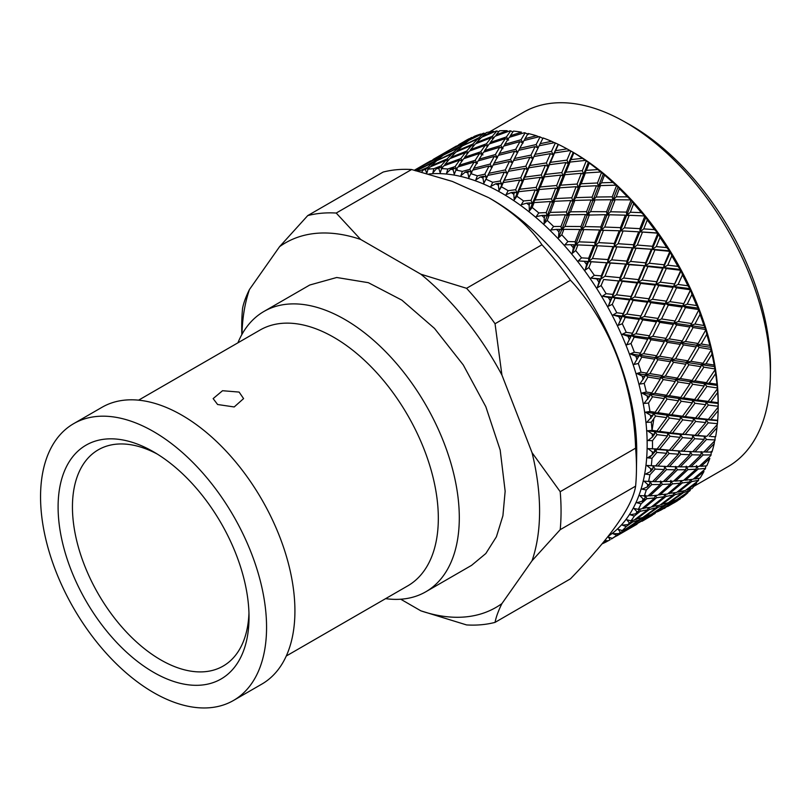 <?xml version="1.0" encoding="UTF-8"?>
<svg xmlns="http://www.w3.org/2000/svg" width="811" height="811" viewBox="0 0 811 811"><rect width="100%" height="100%" fill="white"/><g stroke="black" fill="none" stroke-linecap="round" stroke-linejoin="round"><path stroke-width="1.22" d="M651.882 431.32L653.889 418.527M649.175 458.002L657.072 449.456M693.942 486.316L728.004 466.649A204.575 118.112 -120 0 0 770.359 375.848L770.45 369.674A197.205 113.854 -120 0 0 631.029 125.391A197.205 113.854 -120 0 0 628.637 124.042L623.243 121.032A204.575 118.112 -120 0 0 523.43 112.303L489.368 131.97M770.359 375.848A204.575 118.112 -120 0 0 625.717 122.441A204.575 118.112 -120 0 0 623.243 121.032M704.141 439.38L692.746 451.737L683.551 451.261L694.682 438.71L704.141 439.38L704.424 436.206L706.908 436.298L717.319 424.457A208.934 120.626 -120 0 0 717.4 423.666L717.674 420.301A208.934 120.626 -120 0 0 718.13 410.63L718.201 405.956A204.575 118.112 -120 0 0 573.57 152.549A204.575 118.112 -120 0 0 571.086 151.14L567.001 148.869L555.565 150.694L558.404 144.419L555.353 142.989L551.5 151.373L535.017 154.343L539.163 145.747L554.623 142.655A208.934 120.626 -120 0 1 555.353 142.989M718.161 408.785L718.171 407.112A208.934 120.626 -120 0 0 718.171 406.27L718.13 402.712A208.934 120.626 -120 0 0 717.674 392.514L717.4 388.834A208.934 120.626 -120 0 0 717.319 387.952L716.965 384.232A208.934 120.626 -120 0 0 715.616 373.628L715.018 369.816A208.934 120.626 -120 0 0 714.866 368.904L714.187 365.062A208.934 120.626 -120 0 0 711.957 354.174L711.237 348.649L711.054 350.261A208.934 120.626 -120 0 0 710.821 349.338L710.943 347.402L709.838 345.415A208.934 120.626 -120 0 0 706.756 334.345L705.834 329.094L705.54 330.401A208.934 120.626 -120 0 0 705.246 329.459L705.438 327.837L703.968 325.505A208.934 120.626 -120 0 0 700.055 314.384L698.96 309.437L698.555 310.441A208.934 120.626 -120 0 0 698.19 309.498L698.474 308.18L696.629 305.554A208.934 120.626 -120 0 0 691.935 294.505L690.719 289.892L690.171 290.591A208.934 120.626 -120 0 0 689.735 289.669L690.141 288.655L687.91 285.776A208.934 120.626 -120 0 0 682.487 274.909L681.169 270.681L680.459 271.087A208.934 120.626 -120 0 0 679.983 270.185L680.52 269.475L677.895 266.383A208.934 120.626 -120 0 0 671.812 255.83L670.444 252.018L669.551 252.13A208.934 120.626 -120 0 0 669.014 251.258L669.714 250.842L666.713 247.598A208.934 120.626 -120 0 0 660.022 237.471L658.644 234.095L657.559 233.933A208.934 120.626 -120 0 0 656.971 233.102L657.853 232.98L654.477 229.614A208.934 120.626 -120 0 0 647.249 220.024L645.901 217.115L644.613 216.699A208.934 120.626 -120 0 0 643.985 215.919L645.059 216.061L641.308 212.644A208.934 120.626 -120 0 0 633.634 203.693L632.357 201.26L630.857 200.611A208.934 120.626 -120 0 0 630.188 199.881L631.465 200.287L627.369 196.86A208.934 120.626 -120 0 0 619.33 188.649L618.164 186.712L616.431 185.841A208.934 120.626 -120 0 0 615.742 185.182L617.232 185.82L612.812 182.445A208.934 120.626 -120 0 0 604.489 175.064L601.498 172.561A208.934 120.626 -120 0 0 600.789 171.973L597.788 169.55A208.934 120.626 -120 0 0 589.283 163.082L586.231 160.902A208.934 120.626 -120 0 0 585.512 160.396L582.46 158.317A208.934 120.626 -120 0 0 573.853 152.823L570.792 151.008A208.934 120.626 -120 0 0 570.427 150.805A208.934 120.626 -120 0 0 570.062 150.593L568.623 149.761M710.821 436.541L715.616 436.805A208.934 120.626 -120 0 0 716.965 427.762L717.177 424.619M692.31 438.518L681.25 451.119L671.761 450.379L682.548 437.616L692.31 438.518L692.584 435.466L704.424 436.206L706.432 439.521L694.976 451.828L703.847 452.041L714.866 440.667A208.934 120.626 -120 0 0 715.018 439.927L715.13 436.632M714.187 443.729L705.996 452.062L711.957 452.041A208.934 120.626 -120 0 0 714.187 443.729L714.521 441.022M700.917 454.991L688.894 466.812L680.338 466.872L692.107 454.829L700.917 454.991L701.262 451.575L703.056 455.001L690.972 466.761L699.224 466.406L710.821 455.569A208.934 120.626 -120 0 0 711.054 454.9L711.237 451.382M701.221 466.284L706.756 465.859A208.934 120.626 -120 0 0 709.838 458.347L701.221 466.284L699.629 466.041M696.984 466.528L698.129 469.072L685.427 480.234L693.081 479.25L705.246 469.001A208.934 120.626 -120 0 0 705.54 468.403L705.732 465.95M694.936 478.966L700.055 478.084A208.934 120.626 -120 0 0 703.968 471.475L694.936 478.966L693.719 478.723M690.921 479.554L691.692 481.592L678.412 492.095L685.488 490.422L698.19 480.822A208.934 120.626 -120 0 0 698.555 480.305L698.768 478.318M687.201 489.966L691.935 488.587A208.934 120.626 -120 0 0 696.629 482.961L687.201 489.966L686.38 489.763M683.379 490.949L683.815 492.419L669.987 502.202L676.526 499.799L689.735 490.888A208.934 120.626 -120 0 0 690.171 490.462L690.354 489.063M678.108 499.16L682.487 497.265A208.934 120.626 -120 0 0 687.91 492.672L677.682 499.039M660.255 510.464L679.983 499.11A208.934 120.626 -120 0 0 680.459 498.765L674.6 501.441L660.022 510.393M673.242 503.266A208.934 120.626 -120 0 0 677.895 500.499L667.737 506.449M608.25 536.264A205.122 118.426 -120 0 0 635.114 370.799A205.122 118.426 -120 0 0 502.121 193.353A205.122 118.426 -120 0 0 428.887 173.99M602.117 543.836A208.934 120.626 -120 0 0 606.101 541.951L608.22 540.765M604.307 541.17L606.101 541.951M609.233 540.248A208.934 120.626 -120 0 0 610.156 539.71L609.233 540.248A208.934 120.626 -120 0 1 608.311 540.775L604.824 540.542M612.275 538.382A208.934 120.626 -120 0 0 616.786 535.209L629.549 528.184L612.275 538.382L608.26 537.004L610.156 539.71M618.763 533.638A208.934 120.626 -120 0 0 620.395 532.249L618.763 533.638L612.944 533.699L616.786 535.209M622.28 530.546A208.934 120.626 -120 0 0 626.244 526.532L632.539 522.031L639.281 519.932L625.24 529.411L622.28 530.546L618.124 529.299L620.395 532.249M627.957 524.595A208.934 120.626 -120 0 0 629.377 522.892L630.836 522.507L627.957 524.595L622.24 525.143L626.244 526.532M630.999 520.824A208.934 120.626 -120 0 0 634.364 516.029L640.406 511.204L647.705 509.815L634.202 520.023L630.999 520.824L626.721 519.75L629.377 522.892M635.814 513.748A208.934 120.626 -120 0 0 636.99 511.751L638.571 511.508L635.814 513.748L630.218 514.772L634.364 516.029M638.328 509.338A208.934 120.626 -120 0 0 641.075 503.813L646.843 498.684L654.73 497.964L641.795 508.852L638.328 509.338L633.959 508.467L636.99 511.751M642.221 501.198A208.934 120.626 -120 0 0 643.153 498.927L644.857 498.826L642.221 501.198L636.807 502.729L641.075 503.813M644.198 496.21A208.934 120.626 -120 0 0 646.286 490.006L651.77 484.603L660.266 484.491L647.938 496.018L639.757 495.551L643.153 498.927M647.127 487.107A208.934 120.626 -120 0 0 647.807 484.583L649.631 484.603L647.127 487.107L641.917 489.114L646.286 490.006M648.536 481.582A208.934 120.626 -120 0 0 649.946 474.77L655.146 469.123L664.27 469.549L652.561 481.643L644.046 481.166L647.807 484.583M650.483 471.607A208.934 120.626 -120 0 0 650.888 468.87L652.855 468.991L650.483 471.607L645.505 474.1L649.946 474.77M651.304 465.605A208.934 120.626 -120 0 0 652.014 458.276L656.92 452.416L666.693 453.308L655.623 465.909L646.793 465.453L650.888 468.87M652.237 454.87A208.934 120.626 -120 0 0 652.368 451.95L654.467 452.163L652.237 454.87L647.523 457.84L652.014 458.276M652.47 448.473A208.934 120.626 -120 0 0 652.47 440.687L657.082 434.645L667.504 435.943L657.082 448.97L647.959 448.595L652.368 451.95M652.368 437.099A208.934 120.626 -120 0 0 652.237 434.017L654.467 434.311L652.368 437.099L647.959 440.515L652.47 440.687M652.014 430.357A208.934 120.626 -120 0 0 651.304 422.207L655.623 416.033L666.693 417.645L656.92 431.026L652.014 430.357L647.523 430.773L652.237 434.017M650.888 418.466A208.934 120.626 -120 0 0 650.483 415.262L652.855 415.617L646.793 422.308L651.304 422.207M649.946 411.471A208.934 120.626 -120 0 0 648.536 403.047L652.561 396.761L664.27 398.617L655.146 412.262L649.946 411.471L645.505 412.181L650.483 415.262M647.807 399.184A208.934 120.626 -120 0 0 647.127 395.89L649.631 396.295L644.046 403.432L648.536 403.047M646.286 392.007A208.934 120.626 -120 0 0 644.198 383.4L647.938 377.054L660.266 379.051L651.77 392.889L646.286 392.007L641.917 393.021L647.127 395.89M643.153 379.477A208.934 120.626 -120 0 0 642.221 376.122L644.857 376.547L639.757 384.09L644.198 383.4M641.075 372.188A208.934 120.626 -120 0 0 638.328 363.49L641.795 357.114L654.73 359.182L646.843 373.121L641.075 372.188L636.807 373.506L642.221 376.122M636.99 359.537A208.934 120.626 -120 0 0 635.814 356.171L638.571 356.607L633.959 364.484L638.328 363.49M634.364 352.227A208.934 120.626 -120 0 0 630.999 343.54L634.202 337.173L647.705 339.221L640.406 353.16L634.364 352.227L630.218 353.86L635.814 356.171M629.377 339.596A208.934 120.626 -120 0 0 627.957 336.261L630.836 336.677L626.721 344.837L630.999 343.54M626.244 332.338A208.934 120.626 -120 0 0 622.28 323.751L625.24 317.456L639.281 319.382L632.539 333.25L626.244 332.338L622.24 334.274L627.957 336.261M620.395 319.879A208.934 120.626 -120 0 0 618.763 316.594L621.743 316.989L618.124 325.363L622.28 323.751M616.786 312.752A208.934 120.626 -120 0 0 612.275 304.358L615.012 298.154L629.549 299.888L623.314 313.593L616.786 312.752L612.944 314.982L618.763 316.594M610.156 300.587A208.934 120.626 -120 0 0 608.311 297.394L611.403 297.738L608.26 306.274L612.275 304.358M606.101 293.673A208.934 120.626 -120 0 0 601.093 285.573L603.627 279.491L618.621 280.951L612.852 294.403L606.101 293.673L602.441 296.187L608.311 297.394M598.751 281.944A208.934 120.626 -120 0 0 596.724 278.883L599.907 279.156L597.241 287.783L601.093 285.573M594.311 275.314A208.934 120.626 -120 0 0 588.857 267.589L591.219 261.679L606.598 262.774L601.255 275.892L594.311 275.314L590.844 278.102L596.724 278.883M586.323 264.143A208.934 120.626 -120 0 0 584.133 261.243L587.397 261.436L585.177 270.083L588.857 267.589M581.538 257.868A208.934 120.626 -120 0 0 575.698 250.609L577.908 244.912L593.632 245.561L588.644 258.273L581.538 257.868L578.273 260.919L584.133 261.243M573.002 247.385A208.934 120.626 -120 0 0 570.68 244.679L574.006 244.78L572.211 253.387L575.698 250.609M567.923 241.546A208.934 120.626 -120 0 0 561.77 234.825L563.848 229.361L579.855 229.493L575.171 241.729L567.923 241.546L564.882 244.831L570.68 244.679M558.931 231.855A208.934 120.626 -120 0 0 556.498 229.371L559.874 229.361L558.931 231.855L558.485 237.856L561.77 234.825M553.619 226.502A208.934 120.626 -120 0 0 547.202 220.399L549.189 215.199L565.419 214.763L560.989 226.441L553.619 226.502L550.801 230.01L556.498 229.371M544.262 217.723A208.934 120.626 -120 0 0 541.748 215.493L545.164 215.351L544.262 217.723L544.14 223.674L547.202 220.399M538.778 212.928A208.934 120.626 -120 0 0 532.178 207.494L534.094 202.598L550.476 201.513L546.229 212.583L538.778 212.928L536.193 216.618L541.748 215.493M529.167 205.142A208.934 120.626 -120 0 0 526.592 203.186L530.039 202.902L529.167 205.142L529.35 210.992L532.178 207.494M523.561 200.946A208.934 120.626 -120 0 0 516.86 196.262L518.736 191.68L535.199 189.906L531.073 200.297L523.561 200.946L521.209 204.808L526.592 203.186M513.799 194.245A208.934 120.626 -120 0 0 511.204 192.582L514.661 192.156L513.799 194.245L514.255 199.942L516.86 196.262M508.142 190.697A208.934 120.626 -120 0 0 504.766 188.71A208.934 120.626 -120 0 0 501.401 186.814L503.266 182.566L519.76 180.052L515.674 189.723L508.142 190.697L506.034 194.701L511.204 192.582M400.735 599.217L420.858 610.835A210.495 121.528 -120 0 0 501.928 603.587L532.036 560.756L560.208 529.674L635.611 486.144A225.803 130.368 -120 0 0 636.432 470.796L636.696 453.471A205.122 118.426 -120 0 0 491.669 199.384A205.122 118.426 -120 0 0 489.185 197.975L490.939 198.979C513.14 212.218 530.151 227.475 541.951 244.77L466.558 288.3L420.858 274.199L360.642 239.438A210.495 121.528 -120 0 0 279.572 246.676L249.464 289.507A210.495 121.528 -120 0 0 241.972 334.365M532.036 560.756A210.495 121.528 -120 0 0 532.036 452.66L501.928 375.057L495.045 323.741L570.437 280.211A225.803 130.368 -120 0 0 541.951 244.77M570.437 280.211C609.487 322.393 633.634 384.252 635.611 448.159L560.208 491.689L532.036 452.66M636.432 470.796A225.803 130.368 -120 0 0 635.611 448.159M635.611 486.144C632.529 506.246 610.805 537.146 570.437 578.851L495.045 622.382C496.079 617.019 498.38 610.754 501.928 603.587M249.028 617.191A135.011 77.947 60 0 1 153.563 672.309A135.011 77.947 60 0 1 58.098 506.956A135.011 77.947 60 0 1 153.563 451.839A135.011 77.947 60 0 1 249.028 617.191M157.222 454.038A124.864 72.088 -120 0 0 98.303 449.801A124.864 72.088 -120 0 0 72.443 506.956A124.864 72.088 -120 0 0 126.952 632.61A124.864 72.088 -120 0 0 223.167 666.064A124.864 72.088 -120 0 0 248.957 612.923M217.601 404.507L213.141 398.606L222.538 390.72L239.123 392.078L243.584 398.606L234.197 406.96L217.601 404.507M233.467 700.481L261.821 684.109A159.818 92.272 -120 0 0 294.92 610.947A159.818 92.272 -120 0 0 225.164 450.115A159.818 92.272 -120 0 0 102.004 407.294L73.649 423.666A159.818 92.272 -120 0 0 40.55 496.829A159.818 92.272 -120 0 0 110.316 657.67A159.818 92.272 -120 0 0 233.467 700.481A159.818 92.272 -120 0 0 266.566 627.319A159.818 92.272 -120 0 0 196.809 466.487A159.818 92.272 -120 0 0 73.649 423.666M286.293 655.998L407.73 585.877A147.703 85.277 -120 0 0 438.325 518.259A147.703 85.277 -120 0 0 373.851 369.623A147.703 85.277 -120 0 0 260.037 330.047L138.59 400.168M385.62 598.65A161.845 93.447 -120 0 0 425.775 591.797A161.845 93.447 -120 0 0 459.3 517.702A161.845 93.447 -120 0 0 388.651 354.823A161.845 93.447 -120 0 0 263.93 311.465A161.845 93.447 -120 0 0 237.917 342.82M425.775 591.797L471.596 565.338L485.819 553.528L496.403 536.791L502.911 515.755L505.152 491.233L500.184 450.044L485.819 406.696L463.274 364.95L434.463 328.374L401.891 300.151L368.346 282.684L336.727 277.494L309.751 285.016L263.93 311.465M501.928 375.057A210.495 121.528 -120 0 0 420.858 274.199M597.788 169.55L586.404 170.361L589.283 163.082M601.498 172.561L597.514 182.972L581.183 183.793L585.38 172.986L600.789 171.973M575.871 197.631L580.139 186.5L596.45 185.739L592.121 197.124L575.871 197.631L572.738 201.29L574.806 200.408L591.037 199.972L586.606 211.651L570.488 211.833L574.806 200.408M564.953 226.431L569.403 214.692L585.501 214.56L580.99 226.512L564.953 226.431L561.597 229.878L563.848 229.361M579.855 229.493L581.467 229.898L580.99 226.512M585.501 214.56L587.225 215.087L586.606 211.651M570.488 211.833L567.244 215.391L569.403 214.692M591.037 199.972L592.871 200.601L592.121 197.124M596.45 185.739L598.406 186.469L597.514 182.972M581.183 183.793L578.162 187.554L580.139 186.5M586.404 170.361L583.514 174.223L585.38 172.986M612.812 182.445L601.529 182.81L604.489 175.064M616.431 185.841L612.264 196.83L596.115 197.032L600.475 185.597L615.742 185.182M590.58 211.63L595.031 199.901L611.159 199.749L606.608 211.722L590.58 211.63L587.225 215.087L605.472 214.702L600.799 226.938L584.924 226.573L589.465 214.57M579.084 241.85L583.788 229.564L599.633 229.979L594.838 242.448L579.084 241.85L575.506 245.054L577.908 244.912M593.632 245.561L595.031 245.713L594.838 242.448M599.633 229.979L601.133 230.263L600.799 226.938M584.924 226.573L581.467 229.898L583.788 229.564M605.472 214.702L607.084 215.108L606.608 211.722M611.159 199.749L612.883 200.266L612.264 196.83M596.115 197.032L592.871 200.601L595.031 199.901M601.529 182.81L598.406 186.469L600.475 185.597M627.369 196.86L616.238 196.82L619.33 188.649M630.857 200.611L626.457 212.117L610.551 211.772L615.123 199.749L630.188 199.881M604.702 227.05L609.406 214.773L625.291 215.168L620.466 227.658L604.702 227.05L601.133 230.263L619.249 230.77L614.272 243.482L598.7 242.631L603.526 230.121M592.476 258.506L597.494 245.753L613.025 246.645L607.895 259.561L592.476 258.506L588.695 261.456L591.219 261.679M606.598 262.774L578.273 260.919M625.534 264.366L620.01 277.646L604.986 276.227L610.369 263.068L626.639 264.112L607.794 262.663L607.895 259.561M613.025 246.645L606.658 246.26M598.7 242.631L595.031 245.713L597.494 245.753M632.215 247.984L626.873 261.101L611.676 259.844L616.836 246.889L633.421 247.862L614.322 246.666L614.272 243.482M619.249 230.77L620.648 230.922L620.466 227.658M625.291 215.168L626.791 215.452L626.457 212.117M610.551 211.772L607.084 215.108L609.406 214.773M616.238 196.82L612.883 200.266L615.123 199.749M641.308 212.644L630.37 212.239L633.634 203.693M644.613 216.699L639.93 228.661L624.328 227.83L629.194 215.3L643.985 215.919M618.094 243.716L623.112 230.953L638.683 231.834L633.513 244.76L618.094 243.716L614.322 246.666L616.836 246.889M618.621 280.951L603.627 279.491M637.02 282.948L631.059 296.522L616.482 294.809L622.29 281.326L637.02 282.948L637.953 282.41L619.634 280.555L620.01 277.646M604.986 276.227L601.012 278.903L590.844 278.102M611.676 259.844L607.794 262.663L610.369 263.068M644.238 266.16L638.47 279.613L623.689 278.021L629.255 264.7L645.252 265.765L626.639 264.112L626.873 261.101M651.192 249.545L645.637 262.855L630.603 261.436L635.996 248.267L652.297 249.301L633.421 247.862L633.513 244.76M638.683 231.834L632.002 231.429M624.328 227.83L620.648 230.922L623.112 230.953M657.853 232.98L639.98 231.855L639.93 228.661M630.37 212.239L626.791 215.452L629.194 215.3M654.477 229.614L643.762 228.895L647.249 220.024M657.559 233.933L652.541 246.291L637.304 245.044L642.505 232.078L656.971 233.102M629.549 299.888L630.4 299.208L612.325 297.201L615.012 298.154M647.371 302.189L640.913 315.966L626.832 314.05L633.107 300.334L647.371 302.189L648.141 301.357L630.4 299.208L631.059 296.522M616.482 294.809L612.325 297.201L602.441 296.187M623.689 278.021L619.634 280.555L622.29 281.326M655.176 285.097L648.942 298.793L634.628 296.958L640.639 283.363L655.176 285.097L656.018 284.408L637.953 282.41L638.47 279.613M630.603 261.436L626.639 264.112L629.255 264.7M662.688 268.137L656.687 281.731L642.099 280.018L647.908 266.535L662.688 268.137L663.611 267.6L645.252 265.765L645.637 262.855M637.304 245.044L633.421 247.862L635.996 248.267M669.714 250.842L652.297 249.301L652.541 246.291M643.762 228.895L639.98 231.855L642.505 232.078M666.713 247.598L656.271 246.615L660.022 237.471M669.551 252.13L664.138 264.791L649.317 263.22L654.913 249.889L669.014 251.258M639.281 319.382L639.98 318.399L622.513 316.148L625.24 317.456M656.464 321.886L649.469 335.784L635.915 333.747L642.717 319.869L656.464 321.886L657.092 320.75L639.98 318.399L640.913 315.966M626.832 314.05L622.513 316.148L612.944 314.982M634.628 296.958L630.4 299.208L633.107 300.334M664.908 304.591L658.157 318.459L644.36 316.452L650.868 302.655L664.908 304.591L665.608 303.608L648.141 301.357L648.942 298.793M642.099 280.018L637.953 282.41L640.639 283.363M673.029 287.378L666.541 301.175L652.449 299.259L658.735 285.533L673.029 287.378L673.799 286.547L656.018 284.408L656.687 281.731M649.317 263.22L645.252 265.765L647.908 266.535M680.52 269.475L663.611 267.6L664.138 264.791M656.271 246.615L652.297 249.301L654.913 249.889M677.895 266.383L667.767 265.197L671.812 255.83M680.459 271.087L674.6 283.982L660.255 282.157L666.297 268.542L679.983 270.185M647.705 339.221L648.273 337.934L631.465 335.541L634.202 337.173M664.199 341.816L656.636 355.745L643.65 353.677L651 339.728L664.199 341.816L664.706 340.367L648.273 337.934L649.469 335.784M635.915 333.747L631.465 335.541L622.24 334.274M644.36 316.452L639.98 318.399L642.717 319.869M673.323 324.43L666.024 338.369L652.784 336.291L659.83 322.383L673.323 324.43L673.9 323.143L657.092 320.75L658.157 318.459M652.449 299.259L648.141 301.357L650.868 302.655M682.122 307.075L675.097 320.994L661.533 318.956L668.335 305.078L682.122 307.075L682.75 305.929L665.608 303.608L666.541 301.175M660.255 282.157L656.018 284.408L658.735 285.533M690.141 288.655L673.799 286.547L674.6 283.982M667.767 265.197L663.611 267.6L666.297 268.542M687.91 285.776L678.108 284.448L682.487 274.909M690.171 290.591L683.815 303.638L669.987 301.662L676.526 287.844L689.735 289.669M654.73 359.182L655.187 357.59L639.078 355.167L641.795 357.114M670.484 361.757L662.323 375.635L649.935 373.618L657.883 359.699L670.484 361.757L670.9 360.003L655.187 357.59L656.636 355.745M643.65 353.677L639.078 355.167L630.218 353.86M652.784 336.291L648.273 337.934L651 339.728M680.348 344.391L672.461 358.32L659.799 356.252L667.423 342.323L680.348 344.391L680.804 342.8L664.706 340.367L666.024 338.369M661.533 318.956L657.092 320.75L659.83 322.383M689.857 326.995L682.254 340.955L669.268 338.886L676.627 324.937L689.857 326.995L690.364 325.556L673.9 323.143L675.097 320.994M669.987 301.662L665.608 303.608L668.335 305.078M698.474 308.18L682.75 305.929L683.815 303.638M678.108 284.448L673.799 286.547L676.526 287.844M696.629 305.554L687.201 304.135L691.935 294.505M698.555 310.441L691.692 323.559L678.412 321.501L685.488 307.572L698.19 309.498M660.266 379.051L660.641 377.156L645.272 374.804L647.938 377.054M675.259 381.494L666.48 395.231L654.72 393.355L663.266 379.548L675.259 381.494L675.604 379.447L660.641 377.156L662.323 375.635M649.935 373.618L645.272 374.804L636.807 373.506M659.799 356.252L655.187 357.59L657.883 359.699M685.893 364.261L677.398 378.098L665.344 376.122L673.566 362.264L685.893 364.261L686.268 362.355L670.9 360.003L672.461 358.32M669.268 338.886L664.706 340.367L667.423 342.323M696.142 346.946L687.951 360.844L675.563 358.827L683.501 344.898L696.142 346.946L696.558 345.192L680.804 342.8L682.254 340.955M678.412 321.501L673.9 323.143L676.627 324.937M705.438 327.837L690.364 325.556L691.692 323.559M687.201 304.135L682.75 305.929L685.488 307.572M703.968 325.505L694.936 324.065L700.055 314.384M705.54 330.401L698.129 343.509L685.427 341.461L693.081 327.512L705.246 329.459M664.27 398.617L664.584 396.407L649.976 394.237L652.561 396.761M678.483 400.816L669.055 414.33L657.934 412.687L667.118 399.063L678.483 400.816L678.766 398.475L664.584 396.407L666.48 395.231M654.72 393.355L649.976 394.237L641.917 393.021M665.344 376.122L660.641 377.156L663.266 379.548M689.887 383.826L680.764 397.471L669.349 395.687L678.189 381.971L689.887 383.826L690.202 381.616L675.604 379.447L677.398 378.098M675.563 358.827L670.9 360.003L673.566 362.264M700.917 366.684L692.107 380.44L680.338 378.565L688.894 364.747L700.917 366.684L701.262 364.626L686.268 362.355L687.951 360.844M685.427 341.461L680.804 342.8L683.501 344.898M710.943 347.402L696.558 345.192L698.129 343.509M694.936 324.065L690.364 325.556L693.081 327.512M709.838 345.415L701.221 344.006L706.756 334.345M711.054 350.261L703.056 363.277L690.972 361.331L699.224 347.443L710.821 349.338M666.693 417.645L666.966 415.151L653.149 413.265L655.623 416.033M680.094 419.51L670.028 432.709L659.546 431.371L669.379 418.03L680.094 419.51L680.358 416.874L666.966 415.151L669.055 414.33M657.934 412.687L653.149 413.265L645.505 412.181M669.349 395.687L664.584 396.407L667.118 399.063M692.31 402.854L682.548 416.236L671.761 414.715L681.25 401.242L692.31 402.854L692.584 400.36L678.766 398.475L680.764 397.471M680.338 378.565L675.604 379.447L678.189 381.971M704.141 386.006L694.682 399.539L683.551 397.887L692.746 384.262L704.141 386.006L704.424 383.654L690.202 381.616L692.107 380.44M690.972 361.331L686.268 362.355L688.894 364.747M714.927 366.673L701.262 364.626L703.056 363.277M701.221 344.006L696.558 345.192L699.224 347.443M714.187 365.062L705.996 363.754L711.957 354.174M715.018 369.816L706.432 382.65L694.976 380.886L703.847 367.15L714.866 368.904M667.504 435.943L667.757 433.165L654.741 431.665L657.082 434.645M680.094 437.372L669.379 450.176L659.546 449.233L670.028 436.247L680.094 437.372L680.358 434.453L667.757 433.165L670.028 432.709M659.546 431.371L654.741 431.665L647.523 430.773M671.761 414.715L666.966 415.151L669.379 418.03M693.121 421.152L682.7 434.179L672.572 433.013L682.7 419.855L693.121 421.152L693.385 418.375L680.358 416.874L682.548 416.236M683.551 397.887L678.766 398.475L681.25 401.242M705.752 404.699L695.656 417.918L685.173 416.58L695.007 403.239L705.752 404.699L706.016 402.053L692.584 400.36L694.682 399.539M694.976 380.886L690.202 381.616L692.746 384.262M717.36 385.438L704.424 383.654L706.432 382.65M705.996 363.754L701.262 364.626L703.847 367.15M716.965 384.232L709.219 383.076L715.616 373.628M717.4 388.834L708.206 401.415L697.389 399.924L706.908 386.421L717.319 387.952M666.693 453.308L666.966 450.267L654.741 449.243L656.92 452.416M678.483 454.19L667.118 466.538L657.934 466.051L669.055 453.511L678.483 454.19L678.766 451.017L669.379 450.176M659.546 449.233L647.959 448.595M672.572 433.013L667.757 433.165L670.028 436.247M706.908 436.298L682.7 434.179M685.173 416.58L680.358 416.874L682.7 419.855M705.752 422.551L695.007 435.385L685.173 434.443L695.656 421.446L705.752 422.551L706.016 419.642L693.385 418.375L695.656 417.918M697.389 399.924L692.584 400.36L695.007 403.239M718.211 403.483L706.016 402.053L708.206 401.415M709.219 383.076L704.424 383.654L706.908 386.421M718.13 402.712L710.831 401.769L717.674 392.514M718.171 407.112L708.368 419.368L698.2 418.223L708.368 405.044L718.171 406.27M664.27 469.549L664.584 466.254L666.48 469.63L675.259 469.802L663.266 481.612L654.72 481.663L666.48 469.63M659.424 466.143L653.149 465.818L655.146 469.123M657.934 466.051L646.793 465.453M671.761 450.379L666.966 450.267L669.055 453.511M685.133 451.362L681.25 451.119M685.173 434.443L680.358 434.453L682.548 437.616M694.682 438.71L692.584 435.466L695.007 435.385M698.2 418.223L693.385 418.375L695.656 421.446M717.461 420.605L706.016 419.642L708.368 419.368M710.831 401.769L706.016 402.053L708.368 405.044M717.674 420.301L710.831 419.622L718.13 410.63M697.389 435.588L708.206 422.805L717.4 423.666M669.349 466.619L680.764 454.332L689.887 454.758L678.189 466.852L667.2 466.447M660.266 484.491L660.641 480.964L662.323 484.431L670.484 484.025L657.883 495.227L649.935 495.886L662.323 484.431M649.631 484.603L649.976 481.187L651.77 484.603M654.72 481.663L652.754 481.46M675.259 469.802L675.604 466.396L677.398 469.812L685.893 469.701L673.566 481.217L665.344 481.562L677.398 469.812M689.887 454.758L690.202 451.463L692.107 454.829M683.551 451.261L678.766 451.017L680.764 454.332M710.831 419.622L706.016 419.642L708.206 422.805M709.219 436.45L716.965 427.762M706.432 439.521L715.018 439.927M654.73 497.964L655.024 495.501M645.698 496.139L646.843 498.684M649.935 495.886L648.344 495.643M670.484 484.025L670.9 480.396M665.344 481.562L663.56 481.328M685.893 469.701L686.268 466.173L687.951 469.63L696.142 469.214L683.501 480.436L675.563 481.095L687.951 469.63M680.338 466.872L678.371 466.67M694.976 451.828L692.827 451.656M703.056 455.001L711.054 454.9M659.799 495.034L672.461 483.893L680.348 483.163L667.423 494.061L658.4 494.781M643.65 508.568L656.636 497.741L664.199 496.707L651 507.25L642.434 508.325M647.705 509.815L647.989 507.828M639.646 509.166L640.406 511.204M664.199 496.707L664.483 494.467M655.683 495.44L656.636 497.741M680.348 483.163L680.642 480.71M671.326 481.339L672.461 483.893M675.563 481.095L673.961 480.852M696.142 469.214L696.558 465.575M690.972 466.761L689.188 466.528M705.996 452.062L704.029 451.849M698.129 469.072L705.54 468.403M669.268 493.777L682.254 482.95L689.857 481.896L676.627 492.459L668.051 493.534M652.784 506.885L666.024 496.413L673.323 495.024L659.83 505.233L651.76 506.662M635.915 519.567L649.469 509.43L656.464 507.706L642.717 517.54L635.094 519.375M639.281 519.932L639.514 518.543M632.093 520.561L632.539 522.031M656.464 507.706L656.717 506.003M648.871 507.666L649.469 509.43M673.323 495.024L673.606 493.037M665.263 494.365L666.024 496.413M689.857 481.896L690.141 479.656M681.311 480.649L682.254 482.95M685.427 480.234L684.028 479.98M691.692 481.592L698.555 480.305M661.533 504.777L675.097 494.639L682.122 492.895L668.335 502.749L660.712 504.574M644.36 517.002L658.157 507.24L664.908 505.141L650.868 514.62L643.731 516.83M626.832 528.772L640.913 519.364L647.371 516.911L633.107 525.994L626.396 528.65M629.549 528.184L629.671 527.555M623.132 530.232L623.314 531.043M647.371 516.911L647.563 515.877M640.609 518.209L640.913 519.364M664.908 505.141L665.132 503.753M657.711 505.77L658.157 507.24M682.122 492.895L682.386 491.192M674.499 492.875L675.097 494.639M678.412 492.095L677.388 491.861M683.815 492.419L690.171 490.462M652.449 513.981L666.541 504.574L673.029 502.09L658.735 511.194L652.014 513.86M634.628 525.254L648.942 516.252L655.176 513.393L634.395 525.193M637.02 524.21L616.451 536.061L637.061 524.028M611.403 538.97L612.852 538.149M655.176 513.393L655.298 512.765M648.749 515.431L648.942 516.252M673.029 502.09L673.221 501.066M666.236 503.418L666.541 504.574M669.987 502.202L669.359 502.039M642.069 521.27L652.338 515.259M674.417 500.62L674.6 501.441M664.138 508.538L665.202 507.899M430.641 160.882L428.117 162.332M428.259 162.372L414.492 170.219M414.614 170.249L420.899 166.802L415.313 170.766M420.899 166.802L421.507 167.005M456.309 146.071L433.155 159.422M450.358 149.538L446.07 152.103M425.978 163.873L446.526 152.012L440.931 155.976L425.927 164.106M419.034 168.87L424.589 164.815L439.582 157.01L434.22 161.369L418.932 169.296M416.651 170.746L432.922 162.504L427.732 167.289L420.676 170.492A208.934 120.626 -120 0 0 418.091 171.111M432.922 162.504L434.24 162.991M435.071 162.21L434.22 161.369M439.582 157.01L440.566 157.364M441.549 156.553L440.931 155.976M446.526 152.012L447.135 152.215M464.338 141.428A208.934 120.626 -120 0 1 469.052 138.772L458.823 144.601M451.605 149.072L471.303 137.667A208.934 120.626 -120 0 1 471.84 137.424L466.599 141.165L451.555 149.305M444.661 154.08L450.206 150.025L465.24 142.189L459.847 146.578L444.55 154.506M437.991 159.574L443.313 155.124L458.539 147.703L453.349 152.498L437.828 160.193M431.553 165.596L436.703 160.72L452.092 153.735L447.104 158.926L431.553 165.596L431.31 166.407M427.995 169.225L430.296 166.853L445.888 160.264L441.042 165.89L433.834 168.708A208.934 120.626 -120 0 0 427.995 169.225L426.789 173.463L425.4 169.6A208.934 120.626 -120 0 0 423.22 169.975L426.464 168.526L425.4 169.6M445.888 160.264L447.753 161.014M448.331 160.325L447.104 158.926M452.092 153.735L453.704 154.364M454.403 153.624L453.349 152.498M458.539 147.703L459.857 148.2M460.699 147.42L459.847 146.578M465.24 142.189L466.224 142.543M467.207 141.732L466.599 141.165M470.319 139.259L474.151 136.42A208.934 120.626 -120 0 1 480.842 134.018L470.208 139.695M463.628 144.774L468.981 140.313L483.295 133.328A208.934 120.626 -120 0 1 483.883 133.166L479.017 137.688L463.456 145.402M457.171 150.805L462.331 145.929L477.75 138.914L472.732 144.135L457.171 150.805L456.928 151.616M450.967 157.334L455.924 152.052L471.515 145.473L466.66 151.099L450.967 157.334L450.652 158.327M444.945 164.4L449.76 158.692L465.484 152.539L460.81 158.571L444.945 164.4L444.55 165.576M441.62 168.617L443.769 165.86L459.665 160.112L455.103 166.579L447.773 169.012A208.934 120.626 -120 0 0 441.62 168.617L440.191 172.844L438.863 168.576A208.934 120.626 -120 0 0 436.541 168.597L439.856 167.33L438.863 168.576M459.665 160.112L461.946 161.085M462.331 160.537L460.81 158.571M465.484 152.539L467.572 153.401M468.048 152.782L466.66 151.099M471.515 145.473L473.371 146.223M473.959 145.534L472.732 144.135M477.75 138.914L479.362 139.543M480.061 138.803L479.017 137.688M482.829 135.984L486.387 132.568A208.934 120.626 -120 0 1 493.615 131.321L482.829 135.984L482.596 136.806M476.594 142.533L481.582 137.241L496.251 131.037A208.934 120.626 -120 0 1 496.879 130.976L492.328 136.278L476.594 142.533L476.28 143.537M470.562 149.609L475.378 143.892L491.142 137.718L486.438 143.77L470.562 149.609L470.167 150.775M464.744 157.182L469.387 151.069L485.292 145.321L480.72 151.789L464.744 157.182L464.257 158.52M459.067 165.292L463.608 158.743L479.615 153.431L475.185 160.294L459.067 165.292L458.479 166.792M455.924 170.107L457.962 166.965L474.111 162.048L469.762 169.347L462.331 171.395A208.934 120.626 -120 0 0 455.924 170.107L454.272 174.284L453.045 169.641A208.934 120.626 -120 0 0 450.612 169.317L453.988 168.222L453.045 169.641M474.111 162.048L477.344 163.487L475.185 160.294M479.615 153.431L482.961 154.891M482.363 154.049L480.72 151.789M485.292 145.321L487.573 146.294M487.958 145.747L486.438 143.77M491.142 137.718L493.23 138.59M493.706 137.961L492.328 136.278M496.22 134.788L499.546 130.794A208.934 120.626 -120 0 1 507.22 130.713L496.22 134.788L495.825 135.964M490.371 142.381L495.055 136.248L510.007 130.835A208.934 120.626 -120 0 1 510.666 130.875L506.388 136.968L490.371 142.381L489.885 143.729M484.684 150.501L489.236 143.952L505.273 138.62L500.813 145.504L484.684 150.501L484.106 152.002M479.179 159.118L483.579 152.164L499.728 147.257L495.379 154.556L479.179 159.118L478.49 160.771M473.776 168.262L478.105 160.882L494.325 156.401L490.087 164.096L473.776 168.262L472.965 170.077M470.765 173.655L472.712 170.138L489.043 166.052L484.846 174.162L477.355 175.845A208.934 120.626 -120 0 0 470.765 173.655L468.88 177.751L467.795 172.794A208.934 120.626 -120 0 0 465.271 172.114L468.697 171.202L467.795 172.794M489.043 166.052L492.054 167.431L490.087 164.096M494.325 156.401L497.447 157.821L495.379 154.556M499.728 147.257L502.972 148.697L500.813 145.504M505.273 138.62L508.629 140.07M508.021 139.228L506.388 136.968M510.352 135.68L513.485 131.108A208.934 120.626 -120 0 1 521.524 132.183L510.352 135.68L509.764 137.191M504.807 144.317L509.247 137.353L524.433 132.72A208.934 120.626 -120 0 1 525.122 132.862L521.037 139.735L504.807 144.317L504.118 145.98M499.394 153.472L503.722 146.092L519.983 141.59L515.705 149.305L499.394 153.472L498.593 155.276M494.112 163.123L498.339 155.347L514.661 151.262L510.474 159.372L494.112 163.123L493.189 165.069M488.901 173.29L493.078 165.089L509.45 161.419L505.334 169.925L488.901 173.29L486.722 177.548L487.877 175.358L504.32 172.074L500.215 180.985L492.682 182.303A208.934 120.626 -120 0 0 485.982 179.251L487.877 175.358M504.32 172.074L507.088 173.361L505.334 169.925M509.45 161.419L512.339 162.758L510.474 159.372M514.661 151.262L517.682 152.63L515.705 149.305M519.983 141.59L523.105 143L521.037 139.735M525.062 138.661L528.052 133.501A208.934 120.626 -120 0 1 536.365 135.731L525.062 138.661L524.251 140.465M519.75 148.322L523.997 140.526L539.356 136.674A208.934 120.626 -120 0 1 540.065 136.917L536.132 144.561L519.75 148.322L518.817 150.268M514.519 158.49L518.705 150.299L535.108 146.609L530.952 155.134L514.519 158.49L512.339 162.758L513.495 160.568L529.938 157.283L525.832 166.194L509.389 169.144L513.495 160.568M504.28 180.295L508.375 171.314L524.829 168.435L520.763 177.71L504.28 180.295L501.857 184.462L503.266 182.566M519.76 180.052L522.294 181.218L520.763 177.71M524.829 168.435L527.485 169.661L525.832 166.194M509.389 169.144L508.375 171.314M529.938 157.283L532.715 158.571L530.952 155.134M535.108 146.609L537.997 147.947L536.132 144.561M538.879 136.795L536.365 135.731M540.187 143.679L543.076 137.961A208.934 120.626 -120 0 1 551.581 141.317L540.187 143.679L537.997 147.947L539.163 145.747M529.897 165.505L534.003 156.523L550.487 153.624L546.391 162.92L529.897 165.505L527.485 169.661L528.894 167.776L545.377 165.262L541.292 174.933L524.829 177.122L528.894 167.776M519.75 189.227L523.825 179.484L540.288 177.366L536.213 187.382L519.75 189.227L517.083 193.251L518.736 191.68M535.199 189.906L537.5 190.92L536.213 187.382M540.288 177.366L542.711 178.45L541.292 174.933M524.829 177.122L522.294 181.218L523.825 179.484M545.377 165.262L547.922 166.427L546.391 162.92M550.487 153.624L553.143 154.85L551.5 151.373M535.017 154.343L534.003 156.523M554.41 142.695L551.581 141.317M567.001 148.869A208.934 120.626 -120 0 0 558.404 144.419M570.792 151.008L566.96 160.122L550.466 162.332L554.552 152.955L570.062 150.593M545.367 174.436L549.452 164.694L565.946 162.555L561.841 172.591L545.367 174.436L542.711 178.45L544.353 176.889L560.827 175.115L556.691 185.506L540.278 186.976L544.353 176.889M535.128 199.972L539.264 189.51L555.667 188.111L551.51 198.827L535.128 199.972L532.229 203.825L534.094 202.598M551.51 198.827L552.544 202.355L550.476 201.513M556.691 185.506L557.846 189.034L555.667 188.111M540.278 186.976L537.5 190.92L539.264 189.51M561.841 172.591L563.128 176.119L560.827 175.115M566.96 160.122L568.369 163.64L565.946 162.555M550.466 162.332L547.922 166.427L549.452 164.694M555.565 150.694L553.143 154.85L554.552 152.955M586.231 160.902L582.359 170.685L565.906 172.175L570.021 162.068L585.512 160.396M483.822 176.22L482.94 177.984A208.934 120.626 -120 0 0 480.376 176.97L483.822 176.22L486.722 177.548L484.846 174.162M570.021 162.068L568.369 163.64L563.128 176.119L565.906 172.175M581.325 173.301L577.138 184.036L560.746 185.182L564.882 174.72L581.325 173.301L583.514 174.223L582.359 170.685M499.201 183.235L498.339 185.161A208.934 120.626 -120 0 0 495.734 183.813L499.201 183.235L501.857 184.462L500.215 180.985M564.882 174.72L563.128 176.119L557.846 189.034L560.746 185.182M576.094 186.723L571.846 197.783L555.545 198.583L559.722 187.807L576.094 186.723L578.162 187.554L577.138 184.036M559.722 187.807L557.846 189.034L552.544 202.355L555.545 198.583M570.792 200.56L566.494 211.914L550.253 212.421L554.511 201.29L570.792 200.56L572.738 201.29L571.846 197.783M554.511 201.29L552.544 202.355L547.121 216.081L550.253 212.421M546.229 212.583L547.121 216.081L544.14 223.674M549.189 215.199L547.121 216.081L545.164 215.351M582.46 158.317L571.025 159.615L573.853 152.823M560.208 529.674A225.803 130.368 -120 0 0 560.208 491.689M420.858 610.835L466.558 624.926A225.803 130.368 -120 0 0 495.045 622.382M249.464 289.507C245.915 296.633 243.614 302.898 242.57 308.302A225.803 130.368 -120 0 0 241.749 330.097L241.81 334.639M360.642 239.438L336.22 213.05L411.623 169.519A225.803 130.368 -120 0 0 383.137 172.064L307.734 215.594L279.572 246.676M411.623 169.519L452.356 181.431L488.415 197.549M336.22 213.05A225.803 130.368 -120 0 0 307.734 215.594M495.045 323.741A225.803 130.368 -120 0 0 466.558 288.3M498.339 185.161L499.039 190.656L501.401 186.814M492.682 182.303L490.817 186.408L495.734 183.813M482.94 177.984L483.853 183.235L485.982 179.251M477.355 175.845L475.722 180.032L480.376 176.97M462.331 171.395L460.922 175.622L465.271 172.114M447.773 169.012L446.577 173.25L450.612 169.317M433.834 168.708L432.851 172.925L436.541 168.597M421.73 172.044L423.22 169.975M485.181 133.703L483.883 133.166M498.694 131.798L496.879 130.976M512.897 131.95L510.666 130.875M528.255 134.454L525.122 132.862M542.975 138.458L540.065 136.917M573.235 152.377L568.369 163.64L571.025 159.615M611.403 539.001L611.585 538.149M621.743 531.702L621.976 530.455M630.836 522.507L631.1 520.804M638.571 511.508L638.855 509.267M644.857 498.826L645.272 495.186M652.855 468.991L653.149 465.818L655.623 465.909M654.467 452.163L654.741 449.243L657.082 448.97M654.467 434.311L654.741 431.665L656.92 431.026M652.855 415.617L653.149 413.265L655.146 412.262M649.631 396.295L649.976 394.237L651.77 392.889M644.857 376.547L645.272 374.804L646.843 373.121M638.571 356.607L640.406 353.16M630.836 336.677L632.539 333.25M621.743 316.989L623.314 313.593M611.403 297.738L612.325 297.201L612.852 294.403M599.907 279.156L601.012 278.903L601.255 275.892M587.397 261.436L588.695 261.456L588.644 258.273M574.006 244.78L575.506 245.054L575.171 241.729M559.874 229.361L561.597 229.878L560.989 226.441M565.419 214.763L567.244 215.391L566.494 211.914M530.039 202.902L532.229 203.825L531.073 200.297M514.661 192.156L517.083 193.251L515.674 189.723M468.697 171.202L471.82 172.611L469.762 169.347M453.988 168.222L457.343 169.681M456.735 168.84L455.103 166.579M439.856 167.33L441.944 168.201M442.421 167.573L441.042 165.89M426.464 168.526L428.076 169.154M428.776 168.414L427.732 167.289M558.029 144.459L542.711 178.45L529.35 210.992M540.896 142.239L527.485 169.661L514.255 199.942M515.228 157.081L499.039 190.656M489.57 171.952L483.853 183.235M690.719 289.892L679.121 313.056M681.169 270.681L653.615 327.593M670.444 252.018L648.141 301.357L626.721 344.837M658.644 234.095L637.953 282.41L618.124 325.363M645.901 217.115L626.639 264.112L608.26 306.274M632.357 201.26L597.241 287.783M618.164 186.712L585.177 270.083M603.465 173.615L572.211 253.387M588.431 162.129L558.485 237.856M428.086 162.322L414.441 170.198"/></g></svg>
